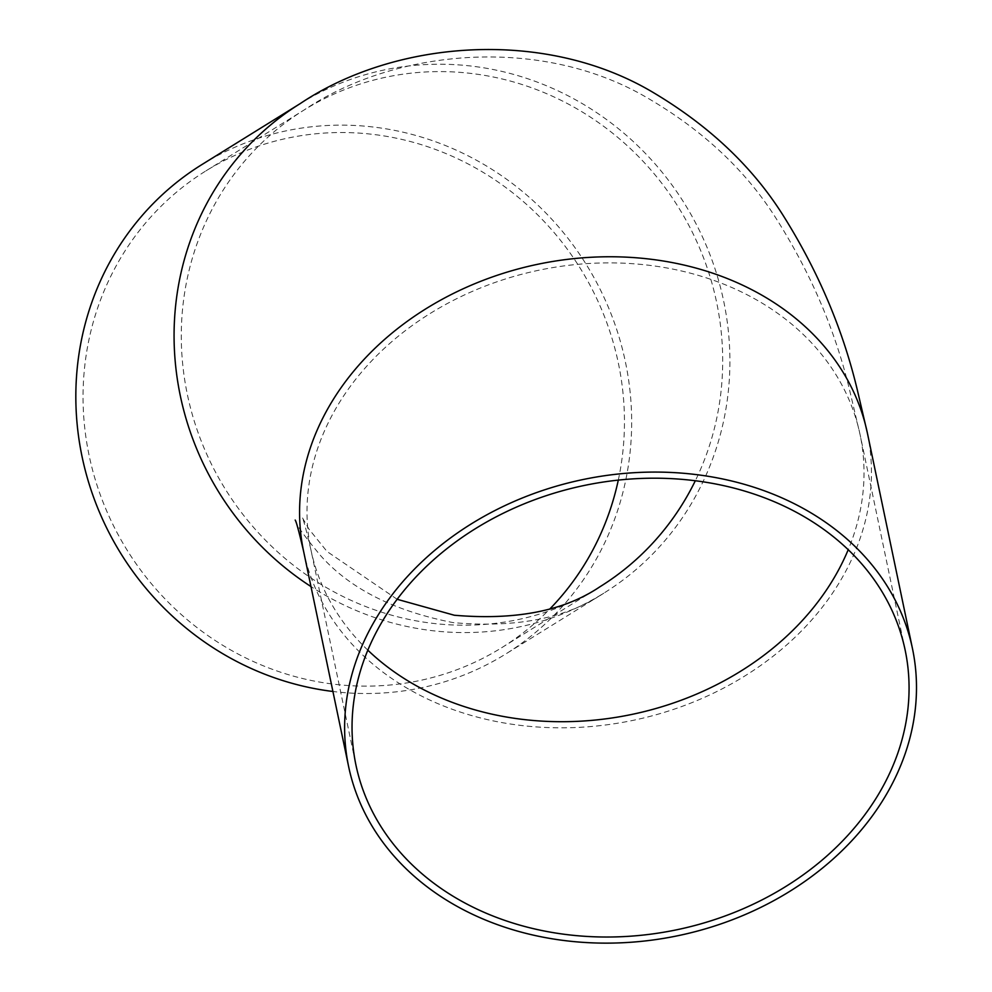 <?xml version="1.0" encoding="UTF-8"?>
<svg xmlns="http://www.w3.org/2000/svg" width="992" height="992" viewBox="0 0 992 992"><rect width="100%" height="100%" fill="white"/><g stroke="black" fill="none" stroke-linecap="round" stroke-linejoin="round"><path stroke-width="0.74" stroke-dasharray="4.96 3.72" d="M618.301 480.103A280.55 266.823 58.2 0 0 507.334 188.666A280.55 266.823 58.2 0 0 205.89 170.909A280.55 266.823 58.2 0 0 90.867 463.252A280.55 266.823 58.2 0 0 327.844 683.389A280.55 266.823 58.2 0 0 501.617 647.751A280.55 266.823 58.2 0 0 550.064 608.741M201.946 164.548A288.027 273.928 -121.8 0 1 586.545 264.951A288.027 273.928 -121.8 0 1 505.56 654.1A288.027 273.928 -121.8 0 1 332.915 691.474M367.846 650.182A280.55 226.92 -11.8 0 1 310.905 549.729A280.55 226.92 -11.8 0 1 539.053 270.184A280.55 226.92 -11.8 0 1 860.126 434.843A280.55 226.92 -11.8 0 1 848.222 549.704M501.617 647.751L599.85 586.818A280.55 266.823 -121.8 0 1 426.076 622.468A280.55 266.823 -121.8 0 1 189.112 402.318A280.55 266.823 -121.8 0 1 304.122 109.976A280.55 266.823 -121.8 0 1 631.148 149.333A280.55 266.823 -121.8 0 1 695.33 480.736M867.442 433.318A288.027 232.971 -11.8 0 1 513.224 724.42A288.027 232.971 -11.8 0 1 303.589 551.254M300.179 103.627A288.027 273.928 -121.8 0 1 684.79 204.03A288.027 273.928 -121.8 0 1 603.793 593.179A288.027 273.928 -121.8 0 1 425.394 629.771A288.027 273.928 -121.8 0 1 310.967 586.557M397.16 599.292L327.05 551.527L308.872 529.021L302.076 517.154C303.006 517.836 305.958 528.699 310.905 549.729L355.942 765.043M205.89 170.909L304.122 109.976C395.758 48.546 539.871 35.774 645.507 96.819C701.183 128.948 744.298 168.826 774.851 216.467C810.191 271.734 835.115 329.642 849.636 390.216L860.126 434.843L905.163 650.169M295.182 520.068C295.529 523.813 303.899 535.544 320.292 555.272C349.705 588.591 394.022 611.047 453.257 622.641C516.212 628.122 566.395 618.301 603.793 593.179L505.56 654.1"/><path stroke-width="1.49" d="M560.133 933.708A280.55 226.92 -11.8 0 1 355.942 765.043A280.55 226.92 -11.8 0 1 584.09 485.497A280.55 226.92 -11.8 0 1 905.163 650.169A280.55 226.92 -11.8 0 1 560.133 933.708M550.064 608.741A280.55 266.823 58.2 0 0 618.301 480.103M558.26 939.734A288.027 232.971 -11.8 0 1 348.626 766.58A288.027 232.971 -11.8 0 1 582.862 479.57A288.027 232.971 -11.8 0 1 912.479 648.632A288.027 232.971 -11.8 0 1 558.26 939.734M332.915 691.474A288.027 273.928 -121.8 0 1 327.149 690.705A288.027 273.928 -121.8 0 1 83.861 464.69A288.027 273.928 -121.8 0 1 201.946 164.548L300.179 103.627A288.027 273.928 -121.8 0 0 310.967 586.557M848.222 549.704A280.55 226.92 -11.8 0 1 515.096 718.394A280.55 226.92 -11.8 0 1 367.846 650.182M695.33 480.736A280.55 266.823 -121.8 0 1 599.85 586.818C564.076 610.985 515.567 620.459 454.324 615.238L397.16 599.292M348.626 766.58L303.589 551.254A288.027 232.971 -11.8 0 1 537.813 264.256A288.027 232.971 -11.8 0 1 867.442 433.318L912.479 648.632M303.589 551.254C298.852 531.104 296.05 520.713 295.182 520.068M867.442 433.318L857.559 390.947C843.064 329.741 818.189 271.126 782.936 215.103C752.395 166.693 709.23 125.872 653.418 92.628C545.166 27.875 395.275 39.754 300.179 103.627"/></g></svg>
